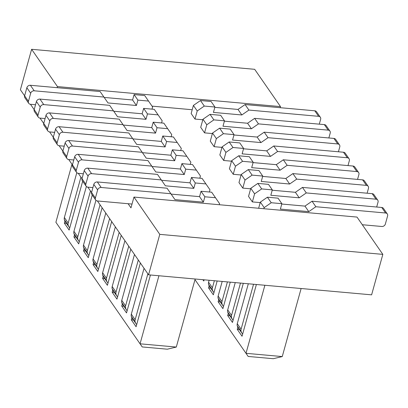 <?xml version="1.0" encoding="UTF-8"?>
<svg xmlns="http://www.w3.org/2000/svg" width="408" height="408" viewBox="0 0 408 408"><rect width="100%" height="100%" fill="white"/><g stroke="black" fill="none" stroke-linecap="round" stroke-linejoin="round"><path stroke-width="0.61" d="M57.145 87.679L57.446 86.583L31.625 49.297L254.674 69.314L280.495 106.6L280.194 107.697M97.41 200.96L148.563 274.824L371.611 294.841L382.837 254.373L159.783 234.355L133.962 197.069L130.968 207.861L128.097 203.714L132.019 204.066M133.962 197.069L357.01 217.082L382.837 254.373M192.204 109.737L152.046 106.136M200.471 100.541L204.296 106.065L214.924 107.018L211.099 101.495L200.471 100.541L193.397 105.437L191.153 113.531L194.978 119.054L202.822 119.758M210.033 114.352L213.858 119.876L224.487 120.829L220.662 115.306L210.033 114.352L202.965 119.248L200.716 127.337L204.546 132.865L212.384 133.569M219.601 128.163L223.426 133.686L234.054 134.64L230.224 129.117L219.601 128.163L212.527 133.054L210.283 141.148L214.108 146.676L221.947 147.38M229.163 141.969L232.988 147.497L243.617 148.451L239.792 142.922L229.163 141.969L222.09 146.865L219.846 154.958L223.671 160.482L231.514 161.186M238.726 155.779L242.556 161.308L253.179 162.262L249.354 156.733L238.726 155.779L231.657 160.675L229.408 168.769L233.238 174.292L241.077 174.996M248.294 169.59L252.119 175.119L262.747 176.072L258.922 170.544L248.294 169.59L241.22 174.486L238.976 182.58L242.801 188.103L250.645 188.807M257.856 183.401L261.681 188.924L272.309 189.878L268.484 184.355L257.856 183.401L250.782 188.297L248.538 196.391L252.363 201.914L260.207 202.618M91.56 192.515L87.847 187.15M81.993 178.704L78.28 173.339M72.43 164.893L68.717 159.533M62.863 151.082L59.15 145.722L64.224 146.176M53.3 137.272L49.587 131.911L54.662 132.365M43.738 123.461L40.025 118.101L45.099 118.555M34.17 109.65L30.457 104.29M28.438 101.342L30.682 93.248L26.857 87.725L24.613 95.819L28.438 101.342A3.04 2.535 145.3 0 0 28.728 103.326L24.903 97.803A3.04 2.535 -34.7 0 1 24.613 95.819L20.4 89.765L31.625 49.297M148.563 274.824L159.783 234.355M57.446 86.583L280.495 106.6M248.176 356.449L194.993 279.664L248.176 356.449L273.268 358.703L282.254 356.572L301.124 288.512M204.107 279.806L203.776 281.005L202.873 279.699M217.178 280.979L213.343 294.816L208.559 287.91L209.146 285.789M218.714 299.6L218.122 301.721L220.284 301.915M230.25 282.152L222.906 308.627L218.122 301.721M228.276 313.41L227.69 315.532L229.852 315.726M243.316 283.325L232.468 322.437L227.69 315.532M237.839 327.221L237.252 329.343L239.414 329.536M256.387 284.498L242.036 336.248L237.252 329.343M264.879 285.263L246.009 353.318L282.254 356.572M208.559 287.91L210.722 288.104M209.136 280.26L208.58 282.26L212.405 287.783A4.865 4.054 145.3 0 0 212.405 289.986A8.991 7.492 145.3 0 0 213.262 291.771A8.991 7.492 145.3 0 0 213.955 292.607M208.58 282.26A4.865 4.054 145.3 0 0 208.58 284.463A8.991 7.492 145.3 0 0 209.437 286.243L213.262 291.771M212.405 287.783L214.358 280.73M222.192 281.433L218.142 296.07L221.967 301.594A4.865 4.054 145.3 0 0 221.967 303.797A8.991 7.492 145.3 0 0 222.824 305.582A8.991 7.492 145.3 0 0 223.518 306.418M218.142 296.07A4.865 4.054 145.3 0 0 218.142 298.274A8.991 7.492 145.3 0 0 218.999 300.053L222.824 305.582M221.967 301.594L227.419 281.903M235.253 282.601L227.71 309.881L231.535 315.404A4.865 4.054 145.3 0 0 231.535 317.608A8.991 7.492 145.3 0 0 232.387 319.387A8.991 7.492 145.3 0 0 233.085 320.229M227.71 309.881A4.865 4.054 145.3 0 0 227.705 312.084A8.991 7.492 145.3 0 0 228.562 313.864L232.387 319.387M231.535 315.404L240.48 283.07M253.541 284.243L241.097 329.215A4.865 4.054 145.3 0 0 241.097 331.418A8.991 7.492 145.3 0 0 241.954 333.198A8.991 7.492 145.3 0 0 242.648 334.035M248.314 283.774L237.272 323.692A4.865 4.054 145.3 0 0 237.272 325.895A8.991 7.492 145.3 0 0 238.129 327.675L241.954 333.198M158.931 275.752L140.056 343.811L55.891 222.278L71.987 164.251M64.943 221.039L64.352 223.161L66.519 223.355M82.681 181.229L69.136 230.066L64.352 223.161M74.506 234.85L73.919 236.971L76.082 237.165M92.244 195.039L78.698 243.877L73.919 236.971M84.068 248.661L83.482 250.782L85.644 250.976M102.112 207.754L88.266 257.688L83.482 250.782M111.675 221.564L97.828 271.499L93.044 264.593L93.636 262.471M103.198 276.282L102.612 278.404L104.774 278.598M121.242 235.375L107.391 285.309L102.612 278.404M112.761 290.093L112.174 292.215L114.337 292.409M130.805 249.181L116.958 299.12L112.174 292.215M122.329 303.904L121.737 306.025L123.904 306.219M140.367 262.992L126.521 312.931L121.737 306.025M131.891 317.715L131.305 319.836L133.467 320.03M150.435 274.992L136.083 326.742L131.305 319.836M142.224 346.943L167.316 349.197L176.302 347.06L140.056 343.811L142.224 346.943L55.891 222.278M176.302 347.06L195.177 279.006M76.806 172.681L64.377 217.51L68.202 223.033A4.865 4.054 145.3 0 0 68.197 225.242A8.991 7.492 145.3 0 0 69.054 227.021A8.991 7.492 145.3 0 0 69.748 227.858M64.377 217.51A4.865 4.054 145.3 0 0 64.372 219.713A8.991 7.492 145.3 0 0 65.229 221.498L69.054 227.021M68.202 223.033L80.922 177.159M86.368 186.492L73.94 231.321L77.765 236.844A4.865 4.054 145.3 0 0 77.765 239.047A8.991 7.492 145.3 0 0 78.617 240.832A8.991 7.492 145.3 0 0 79.31 241.669M73.94 231.321A4.865 4.054 145.3 0 0 73.935 233.524A8.991 7.492 145.3 0 0 74.791 235.304L78.617 240.832M77.765 236.844L90.489 190.97M95.936 200.303L83.502 245.131L87.327 250.655A4.865 4.054 145.3 0 0 87.327 252.858A8.991 7.492 145.3 0 0 88.184 254.643A8.991 7.492 145.3 0 0 88.878 255.479M83.502 245.131A4.865 4.054 145.3 0 0 83.502 247.335A8.991 7.492 145.3 0 0 84.359 249.115L88.184 254.643M87.327 250.655L100.052 204.775M93.044 264.593L95.212 264.787M105.789 213.063L93.07 258.937L96.895 264.466A4.865 4.054 145.3 0 0 96.89 266.669A8.991 7.492 145.3 0 0 97.747 268.449A8.991 7.492 145.3 0 0 98.44 269.285M93.07 258.937A4.865 4.054 145.3 0 0 93.065 261.145A8.991 7.492 145.3 0 0 93.922 262.925L97.747 268.449M96.895 264.466L109.614 218.586M115.357 226.874L102.632 272.748L106.457 278.276A4.865 4.054 145.3 0 0 106.457 280.48A8.991 7.492 145.3 0 0 107.314 282.26A8.991 7.492 145.3 0 0 108.008 283.096M102.632 272.748A4.865 4.054 145.3 0 0 102.632 274.956A8.991 7.492 145.3 0 0 103.484 276.736L107.314 282.26M106.457 278.276L119.182 232.397M124.919 240.684L112.195 286.559L116.02 292.082A4.865 4.054 145.3 0 0 116.02 294.29A8.991 7.492 145.3 0 0 116.877 296.07A8.991 7.492 145.3 0 0 117.57 296.907M112.195 286.559A4.865 4.054 145.3 0 0 112.195 288.767A8.991 7.492 145.3 0 0 113.052 290.547L116.877 296.07M116.02 292.082L128.744 246.208M134.482 254.495L121.763 300.37L125.588 305.893A4.865 4.054 145.3 0 0 125.582 308.101A8.991 7.492 145.3 0 0 126.439 309.881A8.991 7.492 145.3 0 0 127.133 310.718M121.763 300.37A4.865 4.054 145.3 0 0 121.757 302.578A8.991 7.492 145.3 0 0 122.614 304.358L126.439 309.881M125.588 305.893L138.307 260.018M144.049 268.306L131.325 314.18L135.15 319.704A4.865 4.054 145.3 0 0 135.15 321.912A8.991 7.492 145.3 0 0 136.007 323.692A8.991 7.492 145.3 0 0 136.7 324.528M131.325 314.18A4.865 4.054 145.3 0 0 131.325 316.389A8.991 7.492 145.3 0 0 132.177 318.169L136.007 323.692M135.15 319.704L147.874 273.829M28.728 103.326A3.04 2.535 145.3 0 0 30.478 104.29L35.532 104.744M152.006 109.145L152.612 106.957L144.707 95.538L134.079 94.585L137.904 100.108L136.41 105.504L108.003 102.954L100.098 91.535L30.396 85.277L34.221 90.8A3.04 2.535 145.3 0 0 30.682 93.248M26.857 87.725A3.04 2.535 -34.7 0 1 30.396 85.277M136.41 105.504L132.585 99.98L134.079 94.585M132.585 99.98L104.183 97.43M148.532 101.062L137.904 100.108M34.221 90.8L103.923 97.058M38.291 117.137L34.466 111.614A3.04 2.535 -34.7 0 1 34.18 109.63L38.005 115.153A3.04 2.535 145.3 0 0 38.291 117.137A3.04 2.535 145.3 0 0 40.045 118.101M161.573 122.956L162.18 120.768L154.27 109.344L143.647 108.39L147.472 113.919L145.972 119.314L117.565 116.764L109.66 105.346L39.959 99.088L43.783 104.611A3.04 2.535 145.3 0 0 40.249 107.059L36.424 101.536A3.04 2.535 -34.7 0 1 39.959 99.088M36.424 101.536L34.18 109.63M145.972 119.314L142.147 113.786L143.647 108.39M142.147 113.786L113.745 111.241M158.1 114.872L147.472 113.919M38.005 115.153L40.249 107.059M43.783 104.611L113.49 110.869M47.858 130.948L44.028 125.419A3.04 2.535 -34.7 0 1 43.743 123.44L47.568 128.964A3.04 2.535 145.3 0 0 47.858 130.948A3.04 2.535 145.3 0 0 49.608 131.911M171.136 136.762L171.743 134.579L163.838 123.155L153.209 122.201L157.034 127.73L155.54 133.125L127.133 130.575L119.228 119.151L49.521 112.899L53.351 118.422A3.04 2.535 145.3 0 0 49.812 120.87L45.987 115.347A3.04 2.535 -34.7 0 1 49.521 112.899M45.987 115.347L43.743 123.44M155.54 133.125L151.715 127.597L153.209 122.201M151.715 127.597L123.308 125.052M167.662 128.683L157.034 127.73M47.568 128.964L49.812 120.87M53.351 118.422L123.053 124.68M57.421 144.758L53.596 139.23A3.04 2.535 -34.7 0 1 53.305 137.251L57.13 142.774A3.04 2.535 145.3 0 0 57.421 144.758A3.04 2.535 145.3 0 0 59.17 145.722M180.698 150.572L181.305 148.39L173.4 136.966L162.772 136.012L166.597 141.535L165.102 146.931L136.695 144.386L128.79 132.962L59.089 126.709L62.914 132.233A3.04 2.535 145.3 0 0 59.379 134.681L55.549 129.157A3.04 2.535 -34.7 0 1 59.089 126.709M55.549 129.157L53.305 137.251M165.102 146.931L161.277 141.408L162.772 136.012M161.277 141.408L132.875 138.863M177.225 142.489L166.597 141.535M57.13 142.774L59.379 134.681M62.914 132.233L132.615 138.49M66.983 158.564L63.158 153.041A3.04 2.535 -34.7 0 1 62.873 151.062L66.698 156.585A3.04 2.535 145.3 0 0 66.983 158.564A3.04 2.535 145.3 0 0 68.738 159.533L73.792 159.987M190.266 164.383L190.873 162.2L182.968 150.776L172.339 149.823L176.164 155.346L174.665 160.742L146.263 158.197L138.353 146.773L68.651 140.52L72.476 146.044A3.04 2.535 145.3 0 0 68.942 148.492L65.117 142.968A3.04 2.535 -34.7 0 1 68.651 140.52M65.117 142.968L62.873 151.062M174.665 160.742L170.84 155.219L172.339 149.823M170.84 155.219L142.438 152.669M186.793 156.3L176.164 155.346M66.698 156.585L68.942 148.492M72.476 146.044L142.183 152.296M76.551 172.375L72.721 166.852A3.04 2.535 -34.7 0 1 72.435 164.873L76.26 170.396A3.04 2.535 145.3 0 0 76.551 172.375A3.04 2.535 145.3 0 0 78.3 173.344L83.354 173.798M199.828 178.194L200.435 176.006L192.53 164.587L181.902 163.634L185.727 169.157L184.232 174.553L155.825 172.003L147.92 160.584L78.214 154.331L82.044 159.854A3.04 2.535 145.3 0 0 78.504 162.302L74.679 156.779A3.04 2.535 -34.7 0 1 78.214 154.331M74.679 156.779L72.435 164.873M184.232 174.553L180.407 169.029L181.902 163.634M180.407 169.029L152 166.479M196.355 170.111L185.727 169.157M76.26 170.396L78.504 162.302M82.044 159.854L151.745 166.107M86.114 186.186L82.288 180.662A3.04 2.535 -34.7 0 1 81.998 178.684L85.823 184.207A3.04 2.535 145.3 0 0 86.114 186.186A3.04 2.535 145.3 0 0 87.863 187.155L92.917 187.609M209.391 192.005L209.998 189.817L202.093 178.398L191.464 177.444L195.294 182.968L193.795 188.363L165.388 185.813L157.483 174.394L87.781 168.142L91.606 173.665A3.04 2.535 145.3 0 0 88.072 176.113L84.242 170.59A3.04 2.535 -34.7 0 1 87.781 168.142M84.242 170.59L81.998 178.684M193.795 188.363L189.97 182.84L191.464 177.444M189.97 182.84L161.568 180.29M205.918 183.921L195.294 182.968M85.823 184.207L88.072 176.113M91.606 173.665L161.308 179.918M95.676 199.996L91.851 194.473A3.04 2.535 -34.7 0 1 91.565 192.489L95.39 198.018A3.04 2.535 145.3 0 0 95.676 199.996A3.04 2.535 145.3 0 0 97.43 200.966L128.097 203.714M219.259 204.724L219.565 203.628L211.66 192.209L201.032 191.255L204.857 196.778L203.363 202.174L174.956 199.624L167.05 188.205L97.344 181.953L101.169 187.476A3.04 2.535 145.3 0 0 97.634 189.924L93.809 184.401A3.04 2.535 -34.7 0 1 97.344 181.953M93.809 184.401L91.565 192.489M203.363 202.174L199.532 196.651L201.032 191.255M199.532 196.651L171.131 194.101M215.485 197.732L204.857 196.778M95.39 198.018L97.634 189.924M101.169 187.476L170.876 193.729M238.007 109.441L245.081 104.545L248.906 110.068L241.832 114.964L238.007 109.441L214.827 107.36M314.782 110.797A3.04 2.535 -34.7 0 1 316.537 111.767L320.362 117.29A3.04 2.535 145.3 0 0 318.607 116.321L314.782 110.797L245.081 104.545M248.906 110.068L318.607 116.321M319.296 124.154L320.647 119.269A3.04 2.535 145.3 0 0 320.362 117.29M194.978 119.054L197.222 110.961L204.296 106.065M241.832 114.964L213.43 112.414L214.924 107.018M193.397 105.437L197.222 110.961M247.574 123.247L254.643 118.356L258.473 123.879L251.399 128.775L247.574 123.247L224.395 121.171M324.35 124.608A3.04 2.535 -34.7 0 1 326.099 125.577L329.924 131.101A3.04 2.535 145.3 0 0 328.175 130.132L324.35 124.608L254.643 118.356M258.473 123.879L328.175 130.132M328.858 137.965L330.215 133.079A3.04 2.535 145.3 0 0 329.924 131.101M204.546 132.865L206.79 124.772L213.858 119.876M251.399 128.775L222.992 126.225L224.487 120.829M202.965 119.248L206.79 124.772M257.137 137.057L264.211 132.166L268.036 137.69L260.962 142.586L257.137 137.057L233.957 134.982M333.912 138.419A3.04 2.535 -34.7 0 1 335.667 139.383L339.492 144.911A3.04 2.535 145.3 0 0 337.737 143.942L333.912 138.419L264.211 132.166M268.036 137.69L337.737 143.942M338.426 151.776L339.777 146.89A3.04 2.535 145.3 0 0 339.492 144.911M214.108 146.676L216.352 138.582L223.426 133.686M260.962 142.586L232.555 140.036L234.054 134.64M212.527 133.054L216.352 138.582M266.699 150.868L273.773 145.972L277.598 151.501L270.524 156.391L266.699 150.868L243.52 148.787M343.475 152.23A3.04 2.535 -34.7 0 1 345.229 153.194L349.054 158.722A3.04 2.535 145.3 0 0 347.305 157.753L343.475 152.23L273.773 145.972M277.598 151.501L347.305 157.753M347.988 165.587L349.345 160.701A3.04 2.535 145.3 0 0 349.054 158.722M223.671 160.482L225.915 152.393L232.988 147.497M270.524 156.391L242.123 153.847L243.617 148.451M222.09 146.865L225.915 152.393M276.267 164.679L283.336 159.783L287.166 165.311L280.092 170.202L276.267 164.679L253.088 162.598M353.042 166.041A3.04 2.535 -34.7 0 1 354.792 167.005L358.617 172.528A3.04 2.535 145.3 0 0 356.867 171.564L353.042 166.041L283.336 159.783M287.166 165.311L356.867 171.564M357.551 179.398L358.907 174.512A3.04 2.535 145.3 0 0 358.617 172.528M233.238 174.292L235.482 166.199L242.556 161.308M280.092 170.202L251.685 167.657L253.179 162.262M231.657 160.675L235.482 166.199M285.83 178.49L292.903 173.594L296.728 179.117L289.655 184.013L285.83 178.49L262.65 176.409M362.605 179.851A3.04 2.535 -34.7 0 1 364.359 180.815L368.184 186.339A3.04 2.535 145.3 0 0 366.43 185.375L362.605 179.851L292.903 173.594M296.728 179.117L366.43 185.375M367.118 193.208L368.47 188.323A3.04 2.535 145.3 0 0 368.184 186.339M242.801 188.103L245.045 180.01L252.119 175.119M289.655 184.013L261.248 181.463L262.747 176.072M241.22 174.486L245.045 180.01M295.392 192.301L302.466 187.405L306.291 192.928L299.222 197.824L295.392 192.301L272.218 190.22M372.173 193.662A3.04 2.535 -34.7 0 1 373.922 194.626L377.747 200.149A3.04 2.535 145.3 0 0 375.998 199.186L372.173 193.662L302.466 187.405M306.291 192.928L375.998 199.186M376.681 207.019L378.038 202.133A3.04 2.535 145.3 0 0 377.747 200.149M252.363 201.914L254.607 193.82L261.681 188.924M299.222 197.824L270.815 195.274L272.309 189.878M250.782 188.297L254.607 193.82M304.96 206.111L312.033 201.215L315.858 206.739L308.785 211.635L304.96 206.111L281.78 204.031M271.249 202.735L281.872 203.689L278.047 198.166L267.418 197.212L271.249 202.735L264.175 207.631L263.869 208.728M258.641 208.259L260.35 202.108L267.418 197.212M381.735 207.473A3.04 2.535 -34.7 0 1 383.484 208.437L387.314 213.96A3.04 2.535 145.3 0 0 385.56 212.996L381.735 207.473L312.033 201.215M315.858 206.739L385.56 212.996M362.309 224.731L381.822 226.486A3.04 2.535 145.3 0 0 385.356 224.038L387.6 215.944A3.04 2.535 145.3 0 0 387.314 213.96M308.785 211.635L280.378 209.085L281.872 203.689M260.35 202.108L264.175 207.631M212.405 289.986L208.58 284.463M221.967 303.797L218.142 298.274M231.535 317.608L227.705 312.084M241.097 331.418L237.272 325.895M237.272 323.692L241.097 329.215M68.197 225.242L64.372 219.713M77.765 239.047L73.935 233.524M87.327 252.858L83.502 247.335M96.89 266.669L93.065 261.145M106.457 280.48L102.632 274.956M116.02 294.29L112.195 288.767M125.582 308.101L121.757 302.578M135.15 321.912L131.325 316.389"/></g></svg>

